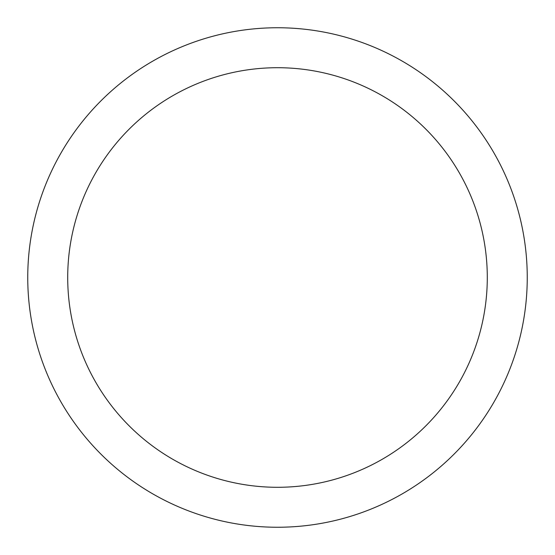 <?xml version="1.0" encoding="UTF-8"?>
<svg xmlns="http://www.w3.org/2000/svg" width="555" height="555" viewBox="0 0 555 555"><rect width="100%" height="100%" fill="white"/><g stroke="black" fill="none" stroke-linecap="round" stroke-linejoin="round"><path stroke-width="0.83" d="M27.75 277.5A249.75 249.75 0 0 0 277.5 527.25A249.75 249.75 0 0 0 527.25 277.5A249.75 249.75 0 0 0 277.5 27.75A249.75 249.75 0 0 0 27.75 277.5M487.29 277.5A209.79 209.79 0 0 1 277.5 487.29A209.79 209.79 0 0 1 67.71 277.5A209.79 209.79 0 0 1 277.5 67.71A209.79 209.79 0 0 1 487.29 277.5"/></g></svg>
